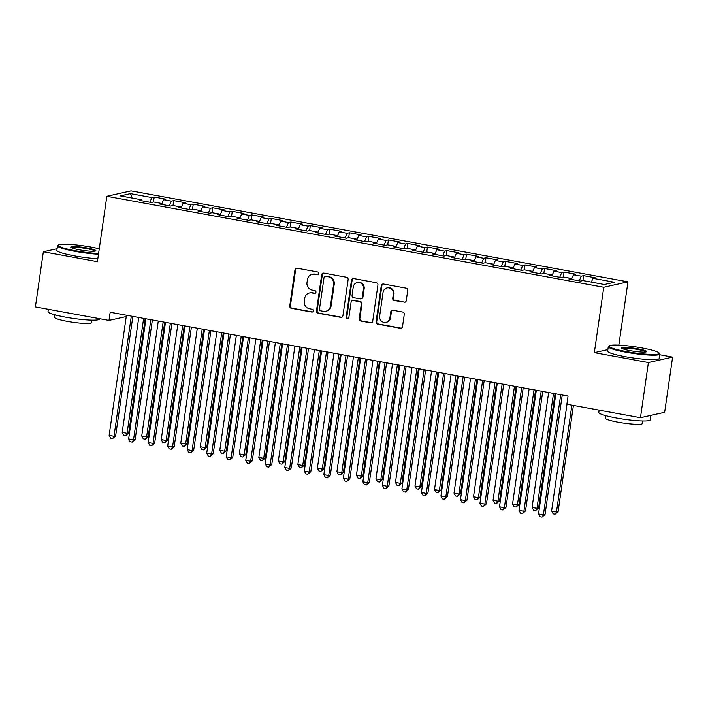 <?xml version="1.0" encoding="UTF-8"?>
<svg xmlns="http://www.w3.org/2000/svg" width="708" height="708" viewBox="0 0 708 708"><rect width="100%" height="100%" fill="white"/><g stroke="black" fill="none" stroke-linecap="round" stroke-linejoin="round"><path stroke-width="1.06" d="M318.662 273.598A1.425 1.354 -102.6 0 0 317.52 271.943L297.165 268.217A2.044 1.929 -102.6 0 0 294.962 269.872L289.758 305.971A2.044 1.929 -102.6 0 0 291.386 308.325L311.741 312.051A1.425 1.354 -102.6 0 0 313.29 310.901A1.425 1.354 -102.6 0 0 312.148 309.246L309.511 308.768A6.531 6.186 -102.6 0 1 304.307 301.227L304.741 298.218A6.531 6.186 -102.6 0 1 311.794 292.917L314.432 293.404A1.425 1.354 -102.6 0 0 315.972 292.245A1.425 1.354 -102.6 0 0 314.839 290.599L312.201 290.112A6.531 6.186 -102.6 0 1 306.998 282.572L307.431 279.563A6.531 6.186 -102.6 0 1 314.485 274.27L317.122 274.748A1.425 1.354 -102.6 0 0 318.662 273.598M404.047 302.298A2.044 1.929 -102.6 0 0 406.25 300.643L407.711 290.51A2.044 1.929 -102.6 0 0 406.082 288.156L383.479 284.014A2.044 1.929 -102.6 0 0 381.267 285.669L376.072 321.768A2.044 1.929 -102.6 0 0 377.7 324.131L400.303 328.264A2.044 1.929 -102.6 0 0 402.507 326.609L404.268 314.379A2.044 1.929 -102.6 0 0 402.64 312.024L392.967 310.254A2.044 1.929 -102.6 0 0 390.763 311.909L389.887 317.972A5.46 5.168 -102.6 0 1 385.957 322.361A5.46 5.168 -102.6 0 1 379.638 316.095L383.063 292.333A5.46 5.168 -102.6 0 1 386.993 287.944A5.46 5.168 -102.6 0 1 393.312 294.209L392.745 298.165A2.044 1.929 -102.6 0 0 394.374 300.528L404.702 302.148A2.044 1.929 -102.6 0 0 405.1 302.174M607.871 349.61L594.339 352.646L648.404 362.54L640.457 417.702L566.878 404.233L568.055 396.064L110.165 312.237L108.979 320.405L126.245 316.538M594.339 352.646L603.765 287.262L106.837 196.284L131.033 190.868L627.961 281.837L603.765 287.262M57.083 248.694L43.347 251.774L97.412 261.668L106.837 196.284M43.347 251.774L35.4 306.936L108.979 320.405M348.124 279.607A2.044 1.929 -102.6 0 0 346.504 277.253L323.892 273.111A2.044 1.929 -102.6 0 0 321.689 274.766L316.485 310.865A2.044 1.929 -102.6 0 0 318.113 313.219L340.725 317.361A2.044 1.929 -102.6 0 0 342.929 315.706L348.124 279.607M353.681 278.563L376.293 282.704A2.044 1.929 -102.6 0 1 377.922 285.059L372.718 321.158A2.044 1.929 -102.6 0 1 370.514 322.813L360.841 321.043A2.044 1.929 -102.6 0 1 359.213 318.689L361.319 304.042A2.044 1.929 -102.6 0 0 359.691 301.688L353.274 300.511A2.044 1.929 -102.6 0 0 351.071 302.166L348.876 317.414A1.425 1.354 -102.6 0 1 347.849 318.556A1.425 1.354 -102.6 0 1 346.194 316.919L351.478 280.218A2.044 1.929 -102.6 0 1 353.681 278.563M153.486 201.966L154.202 197.036L151.875 197.559L130.405 193.629L120.342 195.886L141.812 199.815L139.485 200.337L151.202 202.479L153.521 201.957L161.327 203.391L159.008 203.904L170.716 206.055L173.035 205.532L180.841 206.957L178.522 207.479L190.231 209.621L192.558 209.108L200.364 210.533L198.045 211.055L209.754 213.197L212.073 212.674L219.878 214.108L217.56 214.63L229.268 216.772L231.587 216.25L239.401 217.683L237.074 218.197L248.791 220.347L251.11 219.825L258.916 221.25L256.597 221.772L268.305 223.914L270.624 223.401L278.439 224.825L276.111 225.348L287.82 227.489L290.147 226.967L297.953 228.401L295.634 228.923L307.343 231.065L309.661 230.542L317.467 231.976L315.149 232.489L326.857 234.64L329.185 234.118L336.99 235.543L334.663 236.065L346.38 238.207L348.699 237.693L356.505 239.118L354.186 239.64L365.894 241.782L368.213 241.26L376.028 242.694L373.7 243.216L385.418 245.357L387.736 244.835L395.542 246.269L393.223 246.782L404.932 248.933L407.25 248.411L415.056 249.836L412.737 250.358L424.446 252.499L426.774 251.986L434.579 253.411L432.261 253.933L443.969 256.075L446.288 255.553L454.094 256.986L451.775 257.508L463.483 259.65L465.811 259.128L473.617 260.562L471.289 261.075L483.006 263.226L485.325 262.703L493.131 264.128L490.812 264.65L502.521 266.792L504.839 266.279L512.654 267.704L510.326 268.226L522.035 270.368L524.362 269.845L532.168 271.279L529.85 271.801L541.558 273.943L543.877 273.421L551.682 274.854L549.364 275.368L561.072 277.518L563.4 276.996L571.206 278.421L568.887 278.943L580.595 281.085L582.914 280.572L583.596 275.651L581.277 276.164L579.25 280.846M154.202 197.036L165.911 199.178L163.592 199.7L171.398 201.134L169.371 205.807M173.009 205.541L173.717 200.612L171.398 201.134M173.717 200.612L185.425 202.754L183.107 203.276L190.912 204.701L188.886 209.382M192.523 209.108L193.24 204.187L190.912 204.701M193.24 204.187L204.948 206.329L202.621 206.851L210.435 208.276L208.409 212.949M212.046 212.683L212.754 207.754L210.435 208.276M212.754 207.754L224.463 209.904L222.144 210.418L229.95 211.851L227.923 216.524M231.56 216.259L232.268 211.329L229.95 211.851M232.268 211.329L243.986 213.471L241.658 213.993L249.464 215.427L247.446 220.1M251.083 219.834L251.791 214.905L249.464 215.427M251.791 214.905L263.5 217.046L261.181 217.568L268.987 218.993L266.96 223.675M270.598 223.401L271.306 218.48L268.987 218.993M271.306 218.48L283.014 220.622L280.695 221.144L288.501 222.569L286.483 227.241M290.112 226.976L290.829 222.047L288.501 222.569M290.829 222.047L302.537 224.197L300.219 224.71L308.024 226.144L305.998 230.817M309.635 230.551L310.343 225.622L308.024 226.144M310.343 225.622L322.051 227.764L319.733 228.286L327.538 229.719L325.512 234.392M329.149 234.127L329.857 229.197L327.538 229.719M329.857 229.197L341.575 231.339L339.247 231.861L347.062 233.286L345.035 237.968M348.672 237.693L349.38 232.773L347.062 233.286M349.38 232.773L361.089 234.914L358.77 235.437L366.576 236.861L364.549 241.534M368.187 241.269L368.895 236.339L366.576 236.861M368.895 236.339L380.612 238.49L378.284 239.003L386.09 240.437L384.072 245.11M387.701 244.844L388.418 239.915L386.09 240.437M388.418 239.915L400.126 242.056L397.808 242.579L405.613 244.012L403.587 248.685M407.224 248.419L407.932 243.49L405.613 244.012M407.932 243.49L419.64 245.632L417.322 246.154L425.127 247.579L423.101 252.26M426.738 251.986L427.455 247.065L425.127 247.579M427.455 247.065L439.164 249.207L436.845 249.729L444.651 251.154L442.624 255.827M446.261 255.561L446.969 250.632L444.651 251.154M446.969 250.632L458.678 252.783L456.359 253.296L464.165 254.73L462.138 259.402M465.775 259.137L466.484 254.207L464.165 254.73M466.484 254.207L478.201 256.349L475.873 256.871L483.688 258.305L481.661 262.978M485.299 262.712L486.007 257.783L483.688 258.305M486.007 257.783L497.715 259.924L495.396 260.447L503.202 261.871L501.175 266.553M504.813 266.279L505.521 261.358L503.202 261.871M505.521 261.358L517.229 263.5L514.911 264.022L522.716 265.447L520.699 270.12M524.327 269.854L525.044 264.925L522.716 265.447M525.044 264.925L536.753 267.075L534.434 267.589L542.24 269.022L540.213 273.695M543.85 273.43L544.558 268.5L542.24 269.022M544.558 268.5L556.267 270.642L553.948 271.164L561.754 272.598L559.727 277.271M563.364 277.005L564.072 272.076L561.754 272.598M564.072 272.076L575.79 274.217L573.462 274.739L581.277 276.164M583.596 275.651L595.304 277.793L592.985 278.315L614.455 282.244L604.384 284.501L582.914 280.572M571.206 278.421L571.391 279.403M592.985 278.315L591.339 282.111M551.682 274.854L551.868 275.828M573.462 274.739L571.445 279.412M532.168 271.279L532.354 272.261M553.948 271.164L551.921 275.837M512.654 267.704L512.84 268.686M534.434 267.589L532.407 272.27M493.131 264.128L493.317 265.111M514.911 264.022L512.884 268.695M473.617 260.562L473.802 261.535M495.396 260.447L493.37 265.119M454.094 256.986L454.279 257.969M475.873 256.871L473.856 261.544M434.579 253.411L434.765 254.393M456.359 253.296L454.332 257.978M415.056 249.836L415.242 250.818M436.845 249.729L434.818 254.402M395.542 246.269L395.728 247.242M417.322 246.154L415.295 250.827M376.028 242.694L376.214 243.676M397.808 242.579L395.781 247.251M356.505 239.118L356.69 240.101M378.284 239.003L376.258 243.685M336.99 235.543L337.176 236.525M358.77 235.437L356.744 240.109M317.467 231.976L317.653 232.95M339.247 231.861L337.229 236.534M297.953 228.401L298.139 229.383M319.733 228.286L317.706 232.959M278.439 224.825L278.616 225.808M300.219 224.71L298.192 229.392M258.916 221.25L259.101 222.232M280.695 221.144L278.669 225.817M239.401 217.683L239.587 218.657M261.181 217.568L259.155 222.241M219.878 214.108L220.064 215.09M241.658 213.993L239.64 218.666M200.364 210.533L200.55 211.515M222.144 210.418L220.117 215.099M180.841 206.957L181.027 207.94M202.621 206.851L200.603 211.524M161.327 203.391L161.512 204.364M183.107 203.276L181.08 207.948M141.812 199.815L141.998 200.798M163.592 199.7L161.566 204.373M640.457 417.702L664.653 412.286L672.6 357.115L659.652 354.743M648.404 362.54L672.6 357.115M618.836 345.141L627.961 281.837M130.405 193.629L132.148 198.045M151.875 197.559L149.857 202.231M317.954 274.624A1.425 1.354 -102.6 0 1 317.777 274.607L315.14 274.12A6.531 6.186 -102.6 0 0 312.786 274.164L312.131 274.315M309.44 292.962L310.095 292.82A6.531 6.186 -102.6 0 1 312.449 292.776L315.087 293.254A1.425 1.354 -102.6 0 0 315.264 293.28M296.767 268.19A2.044 1.929 -102.6 0 0 295.617 269.721L290.413 305.829A2.044 1.929 -102.6 0 0 292.041 308.184L312.396 311.909A1.425 1.354 -102.6 0 0 312.573 311.927M323.494 273.084A2.044 1.929 -102.6 0 0 322.344 274.615L317.14 310.715A2.044 1.929 -102.6 0 0 318.768 313.078L341.371 317.211A2.044 1.929 -102.6 0 0 341.778 317.246M325.6 276.306A1.425 1.354 -102.6 0 0 324.052 277.465L319.485 309.148A1.425 1.354 -102.6 0 0 320.627 310.803L323.406 311.308A6.531 6.186 -102.6 0 0 330.459 306.015L333.583 284.351A6.531 6.186 -102.6 0 0 328.37 276.81L326.246 276.155A1.425 1.354 -102.6 0 0 325.733 276.164L325.078 276.315M325.76 311.263L326.415 311.113A6.531 6.186 -102.6 0 0 331.114 305.865L330.459 306.015M326.246 276.155L329.025 276.669A6.531 6.186 -102.6 0 1 334.238 284.209L331.114 305.865M352.54 300.528L353.195 300.378A2.044 1.929 -102.6 0 1 353.929 300.369L360.345 301.546A2.044 1.929 -102.6 0 1 361.974 303.9L359.868 318.538A2.044 1.929 -102.6 0 0 361.487 320.892L371.169 322.671A2.044 1.929 -102.6 0 0 371.567 322.698M353.283 278.536A2.044 1.929 -102.6 0 0 352.133 280.076L346.849 316.777A1.425 1.354 -102.6 0 0 348.159 318.441M363.505 288.855A5.46 5.168 -102.6 0 0 357.186 282.589A5.46 5.168 -102.6 0 0 353.257 286.979L352.053 295.351A2.044 1.929 -102.6 0 0 353.681 297.705L360.098 298.882A2.044 1.929 -102.6 0 0 362.301 297.227L363.505 288.855L364.16 288.705A5.46 5.168 -102.6 0 0 357.841 282.439L357.186 282.589M360.832 298.865L361.487 298.723A2.044 1.929 -102.6 0 0 362.956 297.077L362.301 297.227M364.16 288.705L362.956 297.077M386.993 287.944L387.648 287.793A5.46 5.168 -102.6 0 1 393.967 294.059L393.4 298.024A2.044 1.929 -102.6 0 0 395.029 300.378L404.702 302.148M385.957 322.361L386.612 322.22A5.46 5.168 -102.6 0 0 390.542 317.83L389.887 317.972M392.568 310.219A2.044 1.929 -102.6 0 0 391.418 311.759L390.542 317.83M383.072 283.988A2.044 1.929 -102.6 0 0 381.922 285.528L376.727 321.627A2.044 1.929 -102.6 0 0 378.346 323.981L400.958 328.123A2.044 1.929 -102.6 0 0 401.356 328.149M138.768 317.476L122.201 432.42L127.086 433.314L128.714 432.951L145.193 318.653M128.714 432.951L125.723 435.597L127.086 433.314L143.644 318.37M125.723 435.597L123.776 435.234L122.201 432.42M131.316 316.113L114.006 436.243L109.129 435.358L126.44 315.219M132.856 316.387L115.643 435.88L114.006 436.243L112.652 438.526L110.696 438.172L109.129 435.358M115.643 435.88L112.652 438.526M158.282 321.043L141.724 435.995L146.6 436.889L148.238 436.526L164.707 322.22M148.238 436.526L145.246 439.164L146.6 436.889L163.167 321.936M145.246 439.164L143.29 438.81L141.724 435.995M177.805 324.618L161.238 439.571L166.123 440.464L167.752 440.093L184.222 325.795M167.752 440.093L164.76 442.739L166.123 440.464L182.682 325.512M164.76 442.739L162.813 442.385L161.238 439.571M150.839 319.68L133.52 439.818L128.644 438.925L145.954 318.786M152.379 319.963L135.157 439.456L133.52 439.818L132.166 442.102L130.219 441.739L128.644 438.925M135.157 439.456L132.166 442.102M170.354 323.255L153.043 443.394L148.158 442.5L165.477 322.361M171.894 323.538L154.68 443.031L153.043 443.394L151.689 445.668L149.733 445.314L148.158 442.5M154.68 443.031L151.689 445.668M99.27 248.809A25.364 3.053 8.2 0 0 91.288 247.127A25.364 3.053 8.2 0 0 58.437 244.959A25.364 3.053 8.2 0 0 75.331 250.712A25.364 3.053 8.2 0 0 98.589 253.535M98.483 254.243A25.992 3.124 -171.8 0 1 75.048 251.367A25.992 3.124 -171.8 0 1 57.498 245.826A25.992 3.124 -171.8 0 1 57.737 245.481L58.437 244.959M79.323 249.809A12.682 1.522 -171.8 0 1 70.827 247.304A12.682 1.522 -171.8 0 1 87.305 248.021A12.682 1.522 -171.8 0 1 95.748 250.898A12.682 1.522 -171.8 0 1 79.323 249.809M95.129 251.119A12.063 1.451 8.2 0 0 87.013 248.685A12.063 1.451 8.2 0 0 71.358 247.694M99.518 318.68L99.474 319.034A25.992 3.124 -171.8 0 1 65.57 317.157A25.992 3.124 -171.8 0 1 48.02 311.617L48.348 309.308M91.96 320.14L91.589 322.689A18.718 2.248 -171.8 0 1 67.18 321.344A18.718 2.248 -171.8 0 1 54.543 317.352L54.914 314.803M97.837 258.739A25.992 3.124 -171.8 0 1 74.402 255.862A25.992 3.124 -171.8 0 1 56.852 250.322L57.498 245.826M626.129 351.54A25.364 3.053 8.2 0 0 659.086 352.982A25.364 3.053 8.2 0 0 642.085 347.964A25.364 3.053 8.2 0 0 609.234 345.796A25.364 3.053 8.2 0 0 626.129 351.54M659.086 352.982L659.608 353.673A25.992 3.124 -171.8 0 1 659.75 354.071A25.992 3.124 -171.8 0 1 625.845 352.203A25.992 3.124 -171.8 0 1 608.296 346.663A25.992 3.124 -171.8 0 1 608.535 346.309L609.234 345.796M630.12 350.646A12.682 1.522 -171.8 0 1 621.624 348.141A12.682 1.522 -171.8 0 1 638.094 348.858A12.682 1.522 -171.8 0 1 646.546 351.734A12.682 1.522 -171.8 0 1 630.12 350.646M645.926 351.956A12.063 1.451 8.2 0 0 637.811 349.513A12.063 1.451 8.2 0 0 622.146 348.522M650.918 415.366L650.263 419.862A25.992 3.124 -171.8 0 1 616.367 417.986A25.992 3.124 -171.8 0 1 598.818 412.454L599.145 410.144M642.758 420.977L642.386 423.526A18.718 2.248 -171.8 0 1 617.978 422.172A18.718 2.248 -171.8 0 1 605.34 418.189L605.712 415.631M659.75 354.071L659.104 358.567A25.992 3.124 -171.8 0 1 625.199 356.69A25.992 3.124 -171.8 0 1 607.65 351.15L608.296 346.663M197.32 328.193L180.761 443.146L185.638 444.04L187.275 443.668L203.745 329.37M187.275 443.668L184.284 446.314L185.638 444.04L202.205 329.087M184.284 446.314L182.328 445.96L180.761 443.146M216.843 331.769L200.276 446.713L205.152 447.606L206.789 447.244L223.259 332.946M206.789 447.244L203.798 449.89L205.152 447.606L221.719 332.663M203.798 449.89L201.851 449.527L200.276 446.713M189.868 326.831L172.557 446.969L167.681 446.075L184.992 325.937M191.417 327.114L174.195 446.598L172.557 446.969L171.203 449.244L169.247 448.89L167.681 446.075M174.195 446.598L171.203 449.244M209.391 330.406L192.08 450.536L187.195 449.651L204.515 329.512M210.931 330.68L193.709 450.173L192.08 450.536L190.718 452.819L188.77 452.465L187.195 449.651M193.709 450.173L190.718 452.819M236.357 335.335L219.79 450.288L224.675 451.182L226.312 450.819L242.782 336.512M226.312 450.819L223.321 453.456L224.675 451.182L241.233 336.229M223.321 453.456L221.365 453.102L219.79 450.288M228.905 333.972L211.595 454.111L206.718 453.217L224.029 333.079M230.445 334.256L213.232 453.748L211.595 454.111L210.241 456.395L208.285 456.032L206.718 453.217M213.232 453.748L210.241 456.395M255.88 338.911L239.313 453.863L244.189 454.757L245.826 454.386L262.296 340.088M245.826 454.386L242.835 457.032L244.189 454.757L260.756 339.805M242.835 457.032L240.879 456.678L239.313 453.863M248.428 337.548L231.118 457.687L226.233 456.793L243.543 336.654M249.968 337.831L232.746 457.324L231.118 457.687L229.755 459.961L227.808 459.607L226.233 456.793M232.746 457.324L229.755 459.961M275.394 342.486L258.827 457.439L263.712 458.324L265.341 457.961L281.811 343.663M265.341 457.961L262.349 460.607L263.712 458.324L280.271 343.38M262.349 460.607L260.402 460.253L258.827 457.439M294.909 346.062L278.35 461.005L283.227 461.899L284.864 461.536L301.334 347.23M284.864 461.536L281.873 464.183L283.227 461.899L299.794 346.955M281.873 464.183L279.917 463.82L278.35 461.005M314.432 349.628L297.864 464.581L302.741 465.475L304.378 465.112L320.848 350.805M304.378 465.112L301.387 467.749L302.741 465.475L319.308 350.522M301.387 467.749L299.44 467.395L297.864 464.581M333.946 353.204L317.388 468.156L322.264 469.05L323.901 468.678L340.371 354.381M323.901 468.678L320.91 471.324L322.264 469.05L338.831 354.097M320.91 471.324L318.954 470.97L317.388 468.156M353.469 356.779L336.902 471.732L341.778 472.617L343.415 472.254L359.885 357.956M343.415 472.254L340.424 474.9L341.778 472.617L358.345 357.673M340.424 474.9L338.477 474.546L336.902 471.732M372.983 360.354L356.416 475.298L361.301 476.192L362.93 475.829L379.408 361.522M362.93 475.829L359.938 478.475L361.301 476.192L377.86 361.248M359.938 478.475L357.991 478.112L356.416 475.298M392.498 363.921L375.939 478.874L380.815 479.767L382.453 479.405L398.923 365.098M382.453 479.405L379.461 482.042L380.815 479.767L397.383 364.815M379.461 482.042L377.506 481.688L375.939 478.874M412.021 367.496L395.453 482.449L400.339 483.343L401.967 482.971L418.437 368.673M401.967 482.971L398.976 485.617L400.339 483.343L416.897 368.39M398.976 485.617L397.029 485.263L395.453 482.449M431.535 371.072L414.976 486.024L419.853 486.909L421.49 486.546L437.96 372.249M421.49 486.546L418.499 489.193L419.853 486.909L436.42 371.966M418.499 489.193L416.543 488.839L414.976 486.024M451.058 374.647L434.491 489.591L439.367 490.485L441.004 490.122L457.474 375.815M441.004 490.122L438.013 492.768L439.367 490.485L455.934 375.541M438.013 492.768L436.066 492.405L434.491 489.591M470.572 378.214L454.005 493.166L458.89 494.06L460.527 493.697L476.997 379.391M460.527 493.697L457.536 496.335L458.89 494.06L475.457 379.107M457.536 496.335L455.58 495.981L454.005 493.166M490.095 381.789L473.528 496.742L478.404 497.635L480.042 497.264L496.512 382.966M480.042 497.264L477.05 499.91L478.404 497.635L494.972 382.683M477.05 499.91L475.095 499.556L473.528 496.742M509.61 385.364L493.042 500.317L497.928 501.202L499.556 500.839L516.035 386.541M499.556 500.839L496.565 503.485L497.928 501.202L514.486 386.258M496.565 503.485L494.618 503.131L493.042 500.317M529.124 388.94L512.565 503.884L517.442 504.777L519.079 504.415L535.549 390.108M519.079 504.415L516.088 507.061L517.442 504.777L534.009 389.834M516.088 507.061L514.132 506.698L512.565 503.884M267.943 341.123L250.632 461.262L245.756 460.368L263.066 340.229M269.483 341.406L252.269 460.89L250.632 461.262L249.278 463.536L247.322 463.182L245.756 460.368M252.269 460.89L249.278 463.536M287.466 344.699L270.146 464.829L265.27 463.944L282.581 343.805M289.006 344.973L271.784 464.466L270.146 464.829L268.792 467.112L266.845 466.758L265.27 463.944M271.784 464.466L268.792 467.112M306.98 348.265L289.669 468.404L284.784 467.51L302.104 347.371M308.52 348.548L291.298 468.041L289.669 468.404L288.315 470.687L286.359 470.324L284.784 467.51M291.298 468.041L288.315 470.687M326.494 351.841L309.184 471.979L304.307 471.085L321.618 350.947M328.043 352.124L310.821 471.616L309.184 471.979L307.83 474.254L305.874 473.9L304.307 471.085M310.821 471.616L307.83 474.254M346.017 355.416L328.707 475.555L323.821 474.661L341.132 354.522M347.557 355.699L330.335 475.183L328.707 475.555L327.344 477.829L325.397 477.475L323.821 474.661M330.335 475.183L327.344 477.829M365.532 358.991L348.221 479.121L343.345 478.236L360.655 358.098M367.071 359.266L349.858 478.758L348.221 479.121L346.867 481.405L344.911 481.051L343.345 478.236M349.858 478.758L346.867 481.405M385.055 362.558L367.735 482.697L362.859 481.803L380.169 361.664M386.595 362.841L369.372 482.334L367.735 482.697L366.381 484.98L364.434 484.617L362.859 481.803M369.372 482.334L366.381 484.98M404.569 366.133L387.258 486.272L382.382 485.378L399.693 365.24M406.109 366.417L388.896 485.909L387.258 486.272L385.904 488.547L383.948 488.193L382.382 485.378M388.896 485.909L385.904 488.547M424.083 369.709L406.773 489.848L401.896 488.954L419.207 368.815M425.632 369.992L408.41 489.476L406.773 489.848L405.419 492.122L403.471 491.768L401.896 488.954M408.41 489.476L405.419 492.122M443.606 373.284L426.296 493.414L421.41 492.529L438.73 372.39M445.146 373.559L427.924 493.051L426.296 493.414L424.933 495.697L422.986 495.343L421.41 492.529M427.924 493.051L424.933 495.697M463.12 376.851L445.81 496.989L440.934 496.096L458.244 375.957M464.66 377.134L447.447 496.627L445.81 496.989L444.456 499.273L442.5 498.91L440.934 496.096M447.447 496.627L444.456 499.273M482.644 380.426L465.333 500.565L460.448 499.671L477.758 379.532M484.184 380.709L466.961 500.202L465.333 500.565L463.97 502.839L462.023 502.485L460.448 499.671M466.961 500.202L463.97 502.839M502.158 384.001L484.847 504.14L479.971 503.246L497.281 383.108M503.698 384.285L486.485 503.769L484.847 504.14L483.493 506.415L481.537 506.061L479.971 503.246M486.485 503.769L483.493 506.415M521.681 387.577L504.361 507.707L499.485 506.822L516.796 386.683M523.221 387.851L505.999 507.344L504.361 507.707L503.007 509.99L501.06 509.627L499.485 506.822M505.999 507.344L503.007 509.99M548.647 392.506L532.08 507.459L536.965 508.353L538.593 507.99L555.063 393.683M538.593 507.99L535.602 510.627L536.965 508.353L553.523 393.4M535.602 510.627L533.655 510.273L532.08 507.459M541.195 391.143L523.885 511.282L518.999 510.388L536.319 390.25M542.735 391.427L525.522 510.919L523.885 511.282L522.531 513.565L520.575 513.203L518.999 510.388M525.522 510.919L522.531 513.565M566.984 404.259L551.603 511.034L556.479 511.928L558.116 511.557L573.409 405.427M558.116 511.557L555.125 514.203L556.479 511.928L571.869 405.153M555.125 514.203L553.169 513.849L551.603 511.034M560.709 394.719L543.399 514.858L538.523 513.964L555.833 393.825M562.258 395.002L545.036 514.495L543.399 514.858L542.045 517.132L540.089 516.778L538.523 513.964M545.036 514.495L542.045 517.132M315.14 274.12L314.485 274.27M315.087 293.254L314.432 293.404M312.449 292.776L311.794 292.917M312.396 311.909L311.741 312.051M292.041 308.184L291.386 308.325M290.413 305.829L289.758 305.971M295.617 269.721L294.962 269.872M317.777 274.607L317.122 274.748M341.371 317.211L340.725 317.361M318.768 313.078L318.113 313.219M317.14 310.715L316.485 310.865M322.344 274.615L321.689 274.766M334.238 284.209L333.583 284.351M329.025 276.669L328.37 276.81M371.169 322.671L370.514 322.813M361.487 320.892L360.841 321.043M359.868 318.538L359.213 318.689M361.974 303.9L361.319 304.042M360.345 301.546L359.691 301.688M353.929 300.369L353.274 300.511M346.849 316.777L346.194 316.919M352.133 280.076L351.478 280.218M395.029 300.378L394.374 300.528M393.4 298.024L392.745 298.165M393.967 294.059L393.312 294.209M391.418 311.759L390.763 311.909M400.958 328.123L400.303 328.264M378.346 323.981L377.7 324.131M376.727 321.627L376.072 321.768M381.922 285.528L381.267 285.669"/></g></svg>
